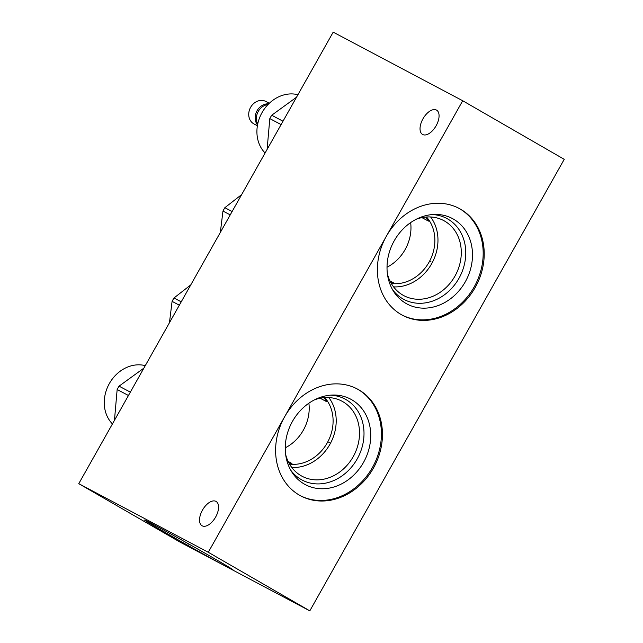 <?xml version="1.0" encoding="UTF-8"?>
<svg xmlns="http://www.w3.org/2000/svg" width="643" height="643" viewBox="0 0 643 643"><rect width="100%" height="100%" fill="white"/><g stroke="black" fill="none" stroke-linecap="round" stroke-linejoin="round"><path stroke-width="0.96" d="M78.767 483.673L180.297 542.25L309.813 610.85L564.232 159.327L462.703 100.75L333.187 32.15L78.767 483.673L208.284 552.273L284.608 416.817A60.474 51.271 -62.1 0 1 357.331 388.999A60.474 51.271 -62.1 0 1 373.446 468.072A60.474 51.271 -62.1 0 1 300.723 495.882A60.474 51.271 -62.1 0 1 284.608 416.817L386.379 236.206A60.474 51.271 -62.1 0 1 459.102 208.396A60.474 51.271 -62.1 0 1 475.217 287.461A60.474 51.271 -62.1 0 1 402.494 315.271A60.474 51.271 -62.1 0 1 386.379 236.206L462.703 100.75M309.813 610.85L208.284 552.273M458.58 208.123A60.474 51.271 117.9 0 1 474.18 286.915A60.474 51.271 -62.1 0 1 401.979 314.998M465.299 281.787A48.378 41.015 -62.1 0 1 393.765 291.689A48.378 41.015 -62.1 0 1 394.223 240.779A48.378 41.015 117.9 0 1 434.684 214.432A48.378 41.015 117.9 0 1 465.299 281.787M432.281 214.561A45.822 38.853 117.9 0 1 458.949 278.339A45.822 38.853 -62.1 0 1 392.527 289.623M387.407 273.814A42.502 36.04 -62.1 0 0 403.844 295.651A42.502 36.04 -62.1 0 0 454.963 276.104A42.502 36.04 117.9 0 0 443.63 220.533A42.502 36.04 117.9 0 0 416.326 219.207M430.593 216.964A42.502 36.04 117.9 0 1 431.646 263.759A42.502 36.04 -62.1 0 1 393.564 286.874M426.51 217.004A39.432 33.428 -62.1 0 1 429.002 262.256A39.432 33.428 -62.1 0 1 391.298 283.475M421.921 217.623L428.487 221.104A39.432 33.428 -62.1 0 0 425.682 217.069M387.022 267.215A39.432 33.428 -62.1 0 0 405.106 249.597A39.432 33.428 117.9 0 0 410.652 222.599M389.939 280.903L393.677 282.88A39.432 33.428 -62.1 0 1 390.888 282.751M320.15 398.234L326.716 401.706A39.432 33.428 -62.1 0 0 323.911 397.679M285.259 447.817A39.432 33.428 117.9 0 0 308.881 403.209M288.152 461.465L291.97 463.49L289.39 463.836M289.535 464.085A39.432 33.428 117.9 0 0 327.817 441.797A39.432 33.428 117.9 0 0 324.739 397.607M422.668 134.5A14.033 7.435 -60 0 0 436.058 125.875A14.033 7.435 -60 0 0 436.565 110.122A14.033 7.435 -60 0 0 436.436 110.057A14.033 7.435 -60 0 0 423.046 118.674A14.033 7.435 -60 0 0 422.539 134.427A14.033 7.435 -60 0 0 422.668 134.5M202.167 525.813A14.033 7.435 -60 0 0 215.558 517.189A14.033 7.435 -60 0 0 216.064 501.444A14.033 7.435 -60 0 0 215.944 501.371A14.033 7.435 -60 0 0 202.545 509.995A14.033 7.435 -60 0 0 202.047 525.749A14.033 7.435 -60 0 0 202.167 525.813M212.568 557.545A50.765 0.828 29.4 0 1 233.007 569.867A50.765 0.828 29.4 0 1 209.867 557.658A50.765 0.828 29.4 0 1 165.002 532.348A50.765 0.828 29.4 0 1 144.562 520.026A50.765 0.828 29.4 0 1 167.702 532.235A50.765 0.828 29.4 0 1 212.568 557.545M291.801 467.485A42.502 36.04 -62.1 0 0 329.875 444.369A42.502 36.04 117.9 0 0 328.83 397.575M314.564 399.817A42.502 36.04 117.9 0 1 341.867 401.144A42.502 36.04 117.9 0 1 353.192 456.715A42.502 36.04 -62.1 0 1 302.073 476.262A42.502 36.04 -62.1 0 1 285.637 454.424M290.757 470.234A45.822 38.853 -62.1 0 0 357.186 458.949A45.822 38.853 117.9 0 0 330.518 395.172M363.528 462.397A48.378 41.015 -62.1 0 1 292.002 472.292A48.378 41.015 -62.1 0 1 292.461 421.39A48.378 41.015 117.9 0 1 332.921 395.035A48.378 41.015 117.9 0 1 363.528 462.397M300.209 495.6A60.474 51.271 -62.1 0 0 372.418 467.525A60.474 51.271 117.9 0 0 356.817 388.734M112.437 423.914A34.352 29.12 -62.1 0 1 109.366 383.533A34.352 29.12 -62.1 0 1 145.27 365.642M130.344 392.134L119.051 386.154A43.82 37.149 117.9 0 0 118.071 387.817A43.82 37.149 -62.1 0 0 117.155 389.513L114.454 420.337M119.051 386.154L143.855 368.15M128.447 395.493L117.155 389.513M181.23 301.832L173.98 297.99L190.762 284.905M179.333 305.192L172.091 301.35A43.82 37.149 -62.1 0 1 173.007 299.654A43.82 37.149 -62.1 0 1 173.98 297.99M169.455 322.722L172.091 301.35M232.115 211.523L224.865 207.689L241.647 194.604M230.218 214.883L222.968 211.049A43.82 37.149 -62.1 0 1 223.885 209.353A43.82 37.149 -62.1 0 1 224.865 207.689M220.34 232.42L222.968 211.049M268.71 103.844A12.715 10.778 117.9 0 0 256.87 111.086A12.715 10.778 117.9 0 0 257.53 124.951M266.194 101.642A12.715 10.778 117.9 0 0 265.905 101.481A12.715 10.778 117.9 0 0 250.521 107.502A12.715 10.778 117.9 0 0 253.712 123.794A12.715 10.778 117.9 0 0 254.001 123.954L257.393 125.755M268.035 104.528A12.715 10.778 117.9 0 0 258.1 111.737A12.715 10.778 117.9 0 0 257.714 124.003M265.093 153.002A34.352 29.12 -62.1 0 1 262.022 112.621A34.352 29.12 -62.1 0 1 297.926 94.73M282.992 121.222L271.7 115.242A43.82 37.149 117.9 0 0 270.727 116.897A43.82 37.149 -62.1 0 0 269.811 118.601L267.102 149.425M271.7 115.242L296.511 97.238M281.104 124.581L269.811 118.601M189.082 544.42L188.487 545.473L189.082 544.42M328.75 442.296L329.312 442.593L328.75 442.296M430.513 261.685L431.083 261.982L430.513 261.685M265.905 101.481L269.296 103.274"/></g></svg>

